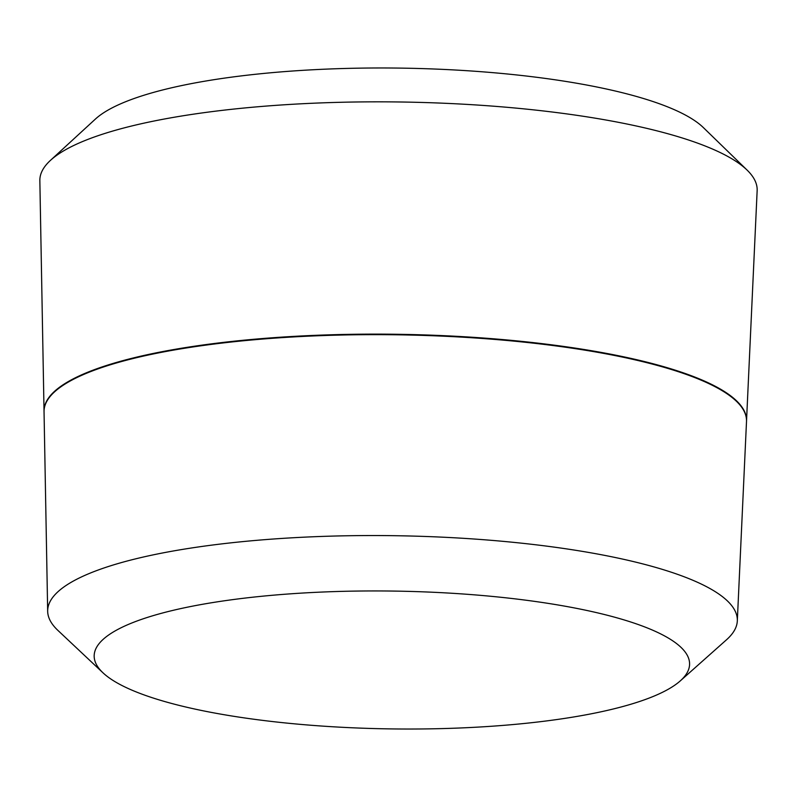 <?xml version="1.0" encoding="UTF-8"?>
<svg xmlns="http://www.w3.org/2000/svg" width="797" height="797" viewBox="0 0 797 797"><rect width="100%" height="100%" fill="white"/><g stroke="black" fill="none" stroke-linecap="round" stroke-linejoin="round"><path stroke-width="1.2" d="M44.044 411.551A351.288 81.324 0.8 0 1 44.034 411.292L39.85 180.63A358.7 83.037 0.8 0 1 50.43 160.396A358.7 83.037 0.8 0 1 84.721 140.651A358.7 83.037 0.8 0 1 446.519 103.351A358.7 83.037 0.8 0 1 747.138 170.13A358.7 83.037 0.8 0 1 757.15 190.642L746.52 421.105A351.288 81.324 0.8 0 1 746.51 421.364M50.43 160.396L95.401 119.072A312.982 72.457 0.8 0 1 125.328 101.847A312.982 72.457 0.8 0 1 441.03 69.299A312.982 72.457 0.8 0 1 703.333 127.56L747.138 170.13M103.042 672.867L57.942 630.437A344.862 79.839 0.8 0 1 47.671 611.299A344.862 79.839 0.8 0 1 90.808 572.864A344.862 79.839 0.8 0 1 480.521 539.479A344.862 79.839 0.8 0 1 737.315 620.923A344.862 79.839 0.8 0 1 726.505 639.782L680.239 680.927A297.729 68.921 0.8 0 1 652.335 696.807A297.729 68.921 0.8 0 1 353.151 727.82A297.729 68.921 0.8 0 1 103.042 672.867A297.729 68.921 0.8 0 1 131.425 623.154A297.729 68.921 0.8 0 1 501.851 597.381A297.729 68.921 0.8 0 1 680.239 680.927M737.315 620.923L746.5 421.623A351.268 81.324 -179.2 0 0 484.945 338.665A351.268 81.324 -179.2 0 0 87.989 372.657A351.268 81.324 -179.2 0 0 44.044 411.81L47.671 611.299M44.034 411.292A351.288 81.324 0.8 0 1 87.979 372.139A351.288 81.324 0.8 0 1 484.955 338.137A351.288 81.324 0.8 0 1 746.52 421.105"/></g></svg>

